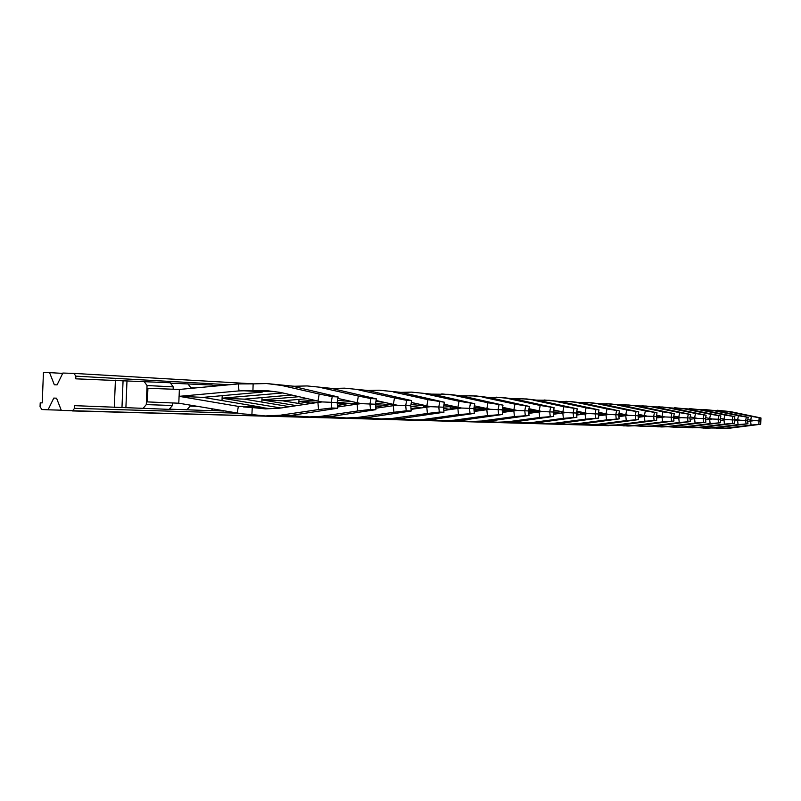 <?xml version="1.0" encoding="UTF-8"?>
<svg xmlns="http://www.w3.org/2000/svg" width="801" height="801" viewBox="0 0 801 801"><rect width="100%" height="100%" fill="white"/><g stroke="black" fill="none" stroke-linecap="round" stroke-linejoin="round"><path stroke-width="1.2" d="M178.793 403.213L179.074 396.325L238.358 406.387L261.607 407.228L203.114 397.366L179.114 396.335L179.354 389.446L147.925 388.305L147.374 401.912L178.793 403.213L242.513 413.887L251.904 414.558L252.245 407.549L265.592 408.9L279.779 408.17L317.907 402.442L318.568 409.571L280.42 415.208L265.311 415.949L290.573 415.499L280.42 415.208M203.114 397.366L262.217 392.089L263.249 391.419L271.369 391.238M179.354 389.446L238.348 383.919L253.146 383.879L252.916 390.888L266.332 390.588L280.41 392.41L317.967 401.081L319.199 394.032L281.622 385.451L266.613 383.539L253.146 383.879M238.348 383.919L238.988 390.908L179.114 396.335M261.937 407.599L270.047 408.67M262.578 391.729L244.125 390.788L252.916 390.888M238.988 390.908L244.125 390.788M290.573 415.499L337.662 408.22L337.131 402.553L338.112 396.946L291.764 386.042L266.613 383.539M237.156 413.306L238.358 406.387M243.474 406.938L252.245 407.549M251.904 414.558L265.311 415.949M291.764 386.042L281.622 385.451M337.131 402.553L322.162 401.932L317.907 402.442M337.662 408.22L331.764 407.989L318.568 409.571M338.112 396.946L332.225 396.655L319.199 394.032M322.162 401.932L317.967 401.081M331.764 407.989L331.234 402.292L332.225 396.655M673.661 418.112L675.533 418.392M673.581 417.241L677.896 416.941M662.537 417.211L661.866 417.181M661.876 416.43L661.846 417.181L664.359 417.001M673.751 416.34L674.712 416.27M712.78 410.322L730.332 411.594L717.356 410.252M730.332 411.594L760.95 417.962L760.7 424.26L729.671 428.195L711.458 427.994M760.339 421.096L747.754 419.724M750.647 420.315L751.418 416.39L727.128 411.414M753.13 420.795L750.617 421.076L751.068 425.051L726.457 428.094L716.625 428.475M750.617 421.076L747.703 421.446M729.671 428.195L726.457 428.094M760.7 424.26L751.068 425.051M760.95 417.962L751.418 416.39M758.867 424.19L759.118 417.872M656.359 417.061L659.724 417.561M656.339 416.82L662.197 416.4M616.66 425.231L628.024 426.022L639.058 425.571L673.971 420.976L673.571 417.291L664.92 416.941L656.57 417.972M656.43 415.879L658.863 415.699M698.903 409.511L717.025 410.823L703.699 409.451M717.025 410.823L748.224 417.331L747.593 420.535L747.964 423.779L716.344 427.804L706.362 428.195L697.541 427.594M747.593 420.535L740.184 420.235L734.407 419.073M737.651 419.744L738.432 415.719L713.661 410.623M740.184 420.235L737.621 420.515L738.071 424.59L712.98 427.714L702.958 428.094M737.621 420.515L734.347 420.925M716.344 427.804L712.98 427.714M747.964 423.779L738.071 424.59M748.224 417.331L738.432 415.719M746.041 423.709L745.671 420.455L746.302 417.231M645.726 415.849L640.199 416.24L643.073 416.68M640.199 416.24L638.097 416.15M638.177 416.87L639.769 417.111M638.117 415.409L642.172 415.118M684.354 408.67L703.068 410.012L689.391 408.6M703.068 410.012L734.867 416.67L734.237 419.944L734.607 423.268L702.377 427.404L692.204 427.804L682.943 427.163M734.237 419.944L726.607 419.634L720.389 418.382M724.014 419.133L724.805 415.018L699.543 409.802M726.607 419.634L723.974 419.934L724.444 424.099L698.842 427.303L688.63 427.704M723.974 419.934L720.319 420.395M702.377 427.404L698.842 427.303M734.607 423.268L724.444 424.099M734.867 416.67L724.805 415.018M732.585 423.198L732.214 419.864L732.855 416.57M628.374 415.278L625.521 415.729M638.277 414.568L639.228 414.497M624.4 415.559L618.773 415.319M618.813 415.689L622.067 416.19M618.732 414.928L624.57 414.507M669.075 407.789L688.429 409.151L674.372 407.709M688.429 409.151L720.86 415.969L720.209 419.334L720.59 422.738L687.719 426.983L677.336 427.384L667.613 426.723M720.209 419.334L712.339 419.013L705.651 417.661M709.686 418.502L710.507 414.277L684.725 408.941M712.339 419.013L709.656 419.313L710.127 423.589L684.014 426.873L673.581 427.283M709.656 419.313L705.581 419.834M687.719 426.983L684.014 426.873M720.59 422.738L710.127 423.589M720.86 415.969L710.507 414.277M718.467 422.658L718.086 419.243L718.737 415.869M618.883 414.047L621.496 413.857M606.547 414.788L598.367 414.437L603.373 415.198M598.337 414.968L598.357 414.437L605.997 413.877M598.357 414.437L598.397 413.506M653.025 406.858L662.527 407.008L673.05 408.26L658.582 406.768M673.05 408.26L706.122 415.238L705.461 418.693L705.841 422.177L672.319 426.532L661.726 426.953L651.493 426.252M705.461 418.693L697.351 418.352L690.152 416.89M694.627 417.832L695.468 413.496L669.155 408.029M697.351 418.352L694.597 418.663L695.088 423.048L668.424 426.422L657.781 426.843M694.597 418.663L690.072 419.243M672.319 426.532L668.424 426.422M705.841 422.177L695.088 423.048M706.122 415.238L695.468 413.496M703.608 422.097L703.228 418.593L703.889 415.128M598.377 415.308L600.299 415.609M598.327 413.516L602.763 413.186M585.621 413.887L580.465 413.666M580.415 414.568L580.445 413.666L583.599 414.147M580.485 412.675L580.445 413.666L586.442 413.226M636.114 405.877L646.127 406.037L656.87 407.319L641.981 405.787M656.87 407.319L690.612 414.467L689.931 418.012L690.332 421.586L656.119 426.062L645.306 426.502L634.532 425.752M689.931 418.012L681.561 417.661L673.801 416.079M678.777 417.121L679.638 412.675L652.775 407.078M681.561 417.661L678.747 417.982L679.238 422.487L652.014 425.952L641.15 426.382M678.747 417.982L673.721 418.633M656.119 426.062L652.014 425.952M690.332 421.586L679.238 422.487M690.612 414.467L679.638 412.675M687.979 421.506L687.578 417.902L688.259 414.347M576.56 413.987L580.375 414.578M576.47 412.976L582.958 412.495M563.383 412.926L562.662 413.016M561.581 413.156L565.746 412.545M576.7 411.724L578.692 411.584M561.591 412.845L561.641 411.804M618.302 404.845L628.855 405.006L639.829 406.327L624.49 404.755M673.571 417.291L674.272 413.656L639.829 406.327M664.92 416.941L656.56 415.218M662.077 416.38L662.948 411.814L635.503 406.077M662.037 417.261L662.547 421.887L634.732 425.451L623.639 425.892M639.058 425.571L634.732 425.451M673.971 420.976L662.547 421.887M674.272 413.656L662.948 411.814M671.498 420.875L671.088 417.181L671.789 413.536M553.341 412.555L559.268 413.466M553.331 412.425L561.972 411.784M553.471 413.807L555.003 414.047M553.451 411.113L557.486 410.813M599.498 403.764L610.652 403.934L621.846 405.276L606.037 403.654M621.846 405.276L657.02 412.795L656.309 416.53L656.72 420.315L621.055 425.051L609.781 425.511L597.786 424.68M656.309 416.53L647.358 416.17L638.327 414.307M644.435 415.599L645.326 410.903L617.291 405.006M647.358 416.17L644.404 416.5L644.915 421.256L616.49 424.92L605.166 425.381M644.404 416.5L638.217 417.311M621.055 425.051L616.49 424.92M656.72 420.315L644.915 421.256M657.02 412.795L645.326 410.903M654.097 420.215L653.686 416.42L654.397 412.665M532.415 411.594L536.86 412.275M528.62 411.424L539.754 411.033M528.71 412.325L532.365 412.895M528.65 410.482L534.978 410.002M579.624 402.623L591.418 402.793L602.863 404.175L586.532 402.502M602.863 404.175L638.777 411.894L638.047 415.739L638.467 419.624L602.042 424.5L590.527 424.981L577.831 424.089M638.047 415.739L628.795 415.359L619.023 413.326M625.791 414.768L626.702 409.942L598.037 403.884M628.795 415.359L625.751 415.699L626.282 420.585L597.226 424.36L585.641 424.84M625.751 415.699L618.913 416.6M602.042 424.5L597.226 424.36M638.467 419.624L626.282 420.585M638.777 411.894L626.702 409.942M635.704 419.524L635.283 415.609L636.014 411.754M516.214 410.252L510.908 410.653L513.04 410.993M528.87 409.291L530.953 409.131M510.898 410.663L502.207 410.282M502.247 410.703L508.295 411.644M502.157 409.852L511.048 409.171M558.577 401.411L571.073 401.581L582.768 403.003L565.907 401.281M582.768 403.003L619.473 410.933L618.722 414.888L619.153 418.893L581.937 423.919L570.162 424.41L556.715 423.469M618.722 414.888L609.13 414.497L598.557 412.285M606.047 413.887L606.988 408.921L577.671 402.703M609.13 414.497L606.007 414.848L606.547 419.884L576.82 423.769L564.985 424.27M606.007 414.848L598.427 415.859M581.937 423.919L576.82 423.769M619.153 418.893L606.547 419.884M619.473 410.933L606.988 408.921M616.219 418.783L615.789 414.758L616.54 410.783M502.367 411.904L504.27 412.205M502.377 408.58L506.793 408.24M487.449 409.641L475.103 409.111L482.653 410.302M475.033 410.372L475.083 409.111L485.556 408.3M475.083 409.111L475.133 407.769M536.259 400.12L549.516 400.31L561.481 401.762L544.039 399.979M561.481 401.762L598.998 409.912L598.237 413.987L598.667 418.112L560.62 423.308L548.575 423.809L534.307 422.808M598.237 413.987L588.274 413.576L576.81 411.173M585.11 412.956L586.062 407.839L556.074 401.441M588.274 413.576L585.07 413.947L585.611 419.133L555.203 423.148L543.088 423.659M585.07 413.947L576.67 415.068M560.62 423.308L555.203 423.148M598.667 418.112L585.611 419.133M598.998 409.912L586.062 407.839M595.554 417.992L595.113 413.857L595.884 409.762M474.022 410.212L478.377 410.893M473.972 407.859L481.051 407.308M458.522 408.4L450.192 408.039M450.122 409.381L450.172 408.039L455.268 408.84M450.232 406.598L450.172 408.039L458.362 407.389M474.292 406.147L475.383 406.057M512.55 398.758L526.647 398.948L538.893 400.44L520.83 398.608M538.893 400.44L577.251 408.83L576.46 413.036L576.91 417.291L538.002 422.648L525.676 423.178L510.507 422.107M576.46 413.036L566.107 412.615L553.661 409.982M562.853 411.974L563.834 406.688L533.136 400.11M566.107 412.615L562.813 412.996L563.373 418.332L532.234 422.487L519.849 423.018M562.813 412.996L553.521 414.247M538.002 422.648L532.234 422.487M576.91 417.291L563.373 418.332M577.251 408.83L563.834 406.688M573.596 417.161L573.146 412.895L573.937 408.67M443.574 408.34L450.733 409.481M443.474 407.128L453.556 406.337M427.444 407.058L423.729 406.898L425.952 407.248M443.744 410.082L445.026 410.292M423.679 407.579L423.709 406.898L429.416 406.437M443.804 405.296L447.539 404.996M423.709 406.898L423.769 405.346M487.318 397.316L502.327 397.506L514.863 399.038L496.129 397.146M514.863 399.038L554.092 407.679L553.291 412.024L553.741 416.41L513.942 421.957L501.326 422.497L485.166 421.346M553.291 412.024L542.507 411.574L528.98 408.7M539.163 410.913L540.174 405.466L508.735 398.688M542.507 411.574L539.123 411.974L539.694 417.491L507.804 421.777L495.118 422.327M539.123 411.974L528.82 413.376M513.942 421.957L507.804 421.777M553.741 416.41L539.694 417.491M554.092 407.679L540.174 405.466M550.207 416.28L549.756 411.864L550.557 407.509M424.14 405.316L411.223 406.357L421.146 407.939M410.973 408.15L415.068 408.81M410.983 404.425L417.732 403.884M395.544 405.426L395.564 404.885M460.395 395.774L476.425 395.974L489.251 397.546L469.817 395.584M489.251 397.546L529.401 406.457L528.57 410.933L529.04 415.469L488.3 421.216L475.383 421.777L458.142 420.545M528.57 410.933L517.336 410.472L502.607 407.319M513.892 409.792L514.933 404.155L482.723 397.166M517.336 410.472L513.852 410.883L514.432 416.58L481.761 421.026L468.775 421.596M513.852 410.883L502.427 412.455M488.3 421.216L481.761 421.026M529.04 415.469L514.432 416.58M529.401 406.457L514.933 404.155M525.266 415.329L524.795 410.773L525.626 406.267M392.57 404.265L382.217 405.106L389.396 406.257M411.283 402.743L412.265 402.663M382.217 405.106L375.459 404.805M375.569 406.007L382.918 407.198M375.519 403.554L385.742 402.713M431.629 394.122L448.77 394.332L461.917 395.954L441.711 393.912M461.917 395.954L503.008 405.146L502.157 409.782L502.627 414.467L460.925 420.425L447.699 421.006L429.246 419.684M502.157 409.782L490.432 409.301L474.342 405.827M486.878 408.59L487.939 402.763L454.928 395.554M490.432 409.301L486.828 409.722L487.429 415.619L453.937 420.225L440.63 420.815M486.828 409.722L474.152 411.484M460.925 420.425L453.937 420.225M502.627 414.467L487.429 415.619M503.008 405.146L487.939 402.763M498.592 414.317L498.112 409.601L498.973 404.946M358.748 403.143L351.249 403.764L355.233 404.415M375.739 407.739L377.381 407.999M375.849 401.732L379.904 401.401M351.249 403.764L337.191 403.153M337.231 403.624L348.315 405.426M337.141 402.673L351.319 401.491M400.8 392.37L411.624 392.13L432.66 394.252L411.624 392.13M398.267 418.753L418.082 420.185L431.639 419.574L410.502 419.974M432.66 394.252L474.733 403.734L473.852 408.54L474.342 413.396L431.639 419.574M473.852 408.54L461.596 408.039L444.004 404.215M457.932 407.308L459.023 401.261L425.171 393.812M461.596 408.039L457.882 408.47L458.482 414.578L424.14 419.364M457.882 408.47L443.784 410.462M474.342 413.396L458.482 414.578M474.733 403.734L459.023 401.261M470.007 413.236L469.516 408.35L470.397 403.524M320.49 402.132L318.418 402.382M337.401 405.486L342.397 406.307M337.451 400.71L345.081 400.069M318.117 402.332L298.943 401.501L310.968 403.484M298.833 403.484L298.913 401.501L314.172 400.21M298.913 401.501L298.993 399.389M367.629 390.477L379.344 390.217L401.271 392.42L379.344 390.217M364.866 417.762L365.757 417.721M401.271 392.42L444.365 402.222L443.464 407.208L443.954 412.245L400.22 418.663L386.312 419.303L365.757 417.822M443.464 407.208L430.618 406.678L411.334 402.452M426.833 405.927L427.954 399.659L393.231 391.959M430.618 406.678L426.783 407.138L427.404 413.466L392.16 418.432L378.172 419.083M426.783 407.138L411.083 409.381M400.22 418.663L392.16 418.432M443.954 412.245L439.298 412.074L427.404 413.466M444.365 402.222L427.954 399.659M439.298 412.074L438.798 407.008L439.709 401.992M307.484 398.668L282.563 400.8L304.63 404.435M282.563 400.8L261.957 399.909M261.847 402.062L261.927 399.909L296.55 405.656M262.027 397.606L261.927 399.909L298.983 396.695M331.814 388.455L344.61 388.165L367.519 390.457L344.61 388.165M328.881 416.69L330.683 416.54M367.519 390.457L411.664 400.6L410.733 405.777L411.243 411.003L366.427 417.691L352.17 418.362L330.663 416.82M410.733 405.777L397.246 405.216L376.059 400.53M393.341 404.435L394.503 397.927L358.858 389.957M397.246 405.216L393.291 405.686L393.922 412.265L357.747 417.441L343.399 418.112M393.291 405.686L375.789 408.23M366.427 417.691L357.747 417.441M411.243 411.003L406.217 410.813L393.922 412.265M411.664 400.6L406.648 400.35L394.503 397.927M406.217 410.813L405.717 405.556L406.648 400.35M291.664 395.013L244.335 399.148L289.602 406.698M244.335 399.148L222.127 398.187M222.007 400.55L222.097 398.187L280.931 407.999M222.197 395.664L222.097 398.187L282.793 392.961M280.5 392.43L280.56 393.021M292.655 386.242L294.007 386.553M294.017 386.262L307.153 385.942L331.123 388.335L307.153 385.942M289.972 415.529L292.826 415.729L292.856 415.158M331.123 388.335L376.36 398.848L375.399 404.225L375.919 409.661L329.982 416.64L315.354 417.331L292.826 415.729M375.399 404.225L361.211 403.644L337.852 398.417M357.166 402.823L358.357 396.054L321.772 387.794M361.211 403.644L357.106 404.135L357.757 410.973L320.61 416.37L305.892 417.071M357.106 404.135L337.551 407.018M329.982 416.64L320.61 416.37M375.919 409.661L370.493 409.461L357.757 410.973M376.36 398.848L370.923 398.578L358.357 396.054M370.493 409.461L369.962 403.984L370.923 398.578M211.284 410.482L224.04 411.033M212.535 409.051L211.114 410.673L169.331 409.151M172.575 402.953L172.475 405.506L169.141 409.361L74.653 405.656L74.543 408.34L72.44 410.933L609.231 425.491M173.136 389.216L173.226 386.873L170.223 382.768L75.745 378.833L75.855 376.15L73.912 373.396L62.858 373.046L57.091 384.87L54.328 384.77L49.562 372.625L43.454 372.435L42.213 402.903L40.21 402.813L42.213 402.903M170.493 383.148L212.145 385.071L213.056 386.292M212.405 385.411L219.704 385.671M172.475 405.506L146.283 404.605L142.908 408.55M197.006 406.367L190.107 406.127L186.813 409.922M62.688 373.386L49.562 372.625M61.236 410.182L48.05 409.812L53.787 398.077L56.551 398.187L61.337 410.422L608.57 425.671M194.913 387.984L190.858 387.774L190.828 388.365M190.147 405.176L190.107 406.127M173.226 386.873L147.054 385.531L146.283 404.605M147.054 385.531L144.01 381.336M48.05 409.812L41.942 409.531L40.05 406.788L40.21 402.813M190.858 387.774L187.865 383.739M115.414 380.165L114.313 407.409M73.912 373.396L253.717 383.869L73.982 373.406M292.005 386.092L294.578 386.242L292.005 386.092M331.364 388.385L332.355 388.445L331.364 388.385M236.175 413.136L74.543 408.34M171.224 383.168L171.194 384.09M170.223 408.12L170.172 409.191M126.989 380.755L125.897 407.799M123.074 380.585L121.972 407.649M75.855 376.15L229.426 384.76"/></g></svg>
